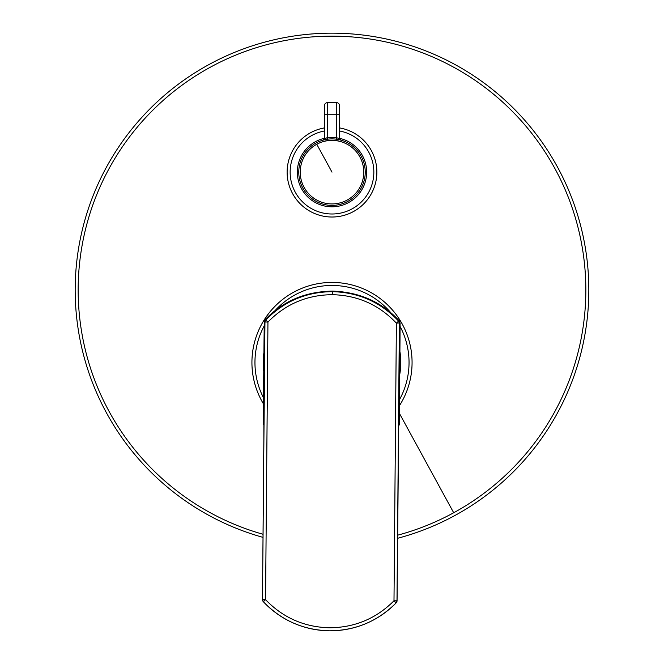 <?xml version="1.0" encoding="UTF-8"?>
<svg xmlns="http://www.w3.org/2000/svg" width="664" height="664" viewBox="0 0 664 664"><rect width="100%" height="100%" fill="white"/><g stroke="black" fill="none" stroke-linecap="round" stroke-linejoin="round"><path stroke-width="1" d="M263.01 537.375A256.827 256.827 0 0 1 208.869 64.607A256.827 256.827 0 0 1 557.386 166.863A256.827 256.827 0 0 1 397.603 538.296M327.667 139.199L323.327 140.062L324.679 138.519M336.333 139.199L338.175 139.49M340.649 140.062L339.985 139.888M339.553 105.676L339.553 114.747L339.553 105.676A3.021 3.021 0 0 0 336.532 102.654L327.468 102.654A3.021 3.021 0 0 0 324.447 105.676L324.447 138.61L327.468 137.705L327.659 139.183L325.85 139.49A33.233 33.233 0 0 0 316.064 142.984A33.233 33.233 0 0 1 325.85 139.49L326.124 140.934L327.85 140.627L327.659 139.183A33.25 33.25 0 0 1 336.341 139.183L336.15 140.627A31.797 31.797 0 0 0 327.85 140.627M316.064 142.984A33.233 33.233 0 0 0 302.834 188.086A33.233 33.233 0 0 0 364.827 166.954A33.233 33.233 0 0 0 338.15 139.49L336.341 139.183L336.532 114.747L339.553 114.747L339.669 139.191M326.339 137.963L327.045 137.788M339.553 138.61L340.673 140.062A1.511 1.511 0 0 1 339.553 138.61L336.532 137.705A34.744 34.744 0 0 0 327.468 137.705L327.468 114.747L324.447 114.747M336.15 140.627L337.876 140.934L338.134 139.49A33.233 33.233 0 0 1 347.936 201.316M332 205.392C319.533 203.84 319.533 203.84 332 205.392C344.467 203.84 344.467 203.84 332 205.392L332.631 205.383M338.424 204.761L341.603 203.972M322.397 203.972L324.364 204.495M399.438 405.671A80.07 80.07 0 0 0 293.613 292.235A80.07 80.07 0 0 0 263.483 403.936A80.07 80.07 0 0 1 390.548 307.88A80.07 80.07 0 0 1 399.438 405.671A80.07 80.07 0 0 0 293.613 292.235M310.486 132.775A44.87 44.87 0 0 0 292.625 193.664A44.87 44.87 0 0 0 376.256 164.763A44.87 44.87 0 0 0 339.553 127.92A44.87 44.87 0 0 1 353.514 211.525A44.87 44.87 0 0 1 292.625 193.664A44.87 44.87 0 0 1 324.447 127.92A44.87 44.87 0 0 0 310.486 132.775M263.89 425.159L263.317 423.25L264.031 340.159L264.272 321.725L265.102 319.683C282.939 301.124 305.39 291.604 332.448 291.098C359.49 292.069 381.767 301.979 399.28 320.845L400.077 322.903L399.994 341.337L399.28 424.421L398.666 426.321M400.077 322.903L396.391 323.136C379.003 304.809 357.68 295.322 332.415 294.683C307.142 294.882 285.653 303.996 267.949 322.032L264.953 321.998L262.479 599.559L263.284 601.65A91.59 91.59 0 0 0 396.217 602.796A3.021 3.021 0 0 0 397.064 600.729L396.142 602.879C377.741 621.296 355.531 630.609 329.502 630.8C303.481 630.153 281.436 620.466 263.367 601.733L263.284 601.65A3.021 3.021 0 0 1 262.479 599.559L263.857 439.468L262.479 599.559M399.28 320.845L398.599 321.094C380.613 302.137 358.56 292.326 332.44 291.662L332.415 294.683M399.28 424.421L398.707 425.533L398.45 440.639L397.064 600.729L396.142 602.879L393.993 600.779L396.391 323.136L398.599 321.094L399.388 323.169L396.989 600.804L393.993 600.779C376.197 618.591 354.709 627.588 329.535 627.779C304.361 627.156 283.03 617.786 265.55 599.667L267.949 322.032L265.783 319.948C284.092 301.298 306.311 291.869 332.44 291.662M263.044 534.279A253.839 253.839 0 0 1 210.305 67.222A253.839 253.839 0 0 1 554.764 168.291A253.839 253.839 0 0 1 453.695 512.757L399.371 413.315M453.695 512.757A253.839 253.839 0 0 1 397.636 535.192M326.124 140.934A31.764 31.764 0 0 0 304.12 187.381A31.764 31.764 0 0 0 363.374 167.187A31.764 31.764 0 0 0 337.876 140.934M316.769 144.279L332 172.15M336.532 102.654L336.532 114.747L327.468 114.747L327.468 102.654M399.703 374.679A68.79 68.79 0 0 0 399.911 351.505M263.923 352.584A68.79 68.79 0 0 0 263.766 371.251M390.764 312.678A77.049 77.049 0 0 0 274.979 310.686M264.214 325.875A77.049 77.049 0 0 0 263.533 397.844M399.487 399.67A77.049 77.049 0 0 0 400.06 326.397M324.447 138.32A34.661 34.661 0 0 0 301.581 188.767A34.661 34.661 0 0 0 366.32 167.311A34.661 34.661 0 0 0 339.553 138.32M324.447 130.991A41.849 41.849 0 0 0 295.272 192.211A41.849 41.849 0 0 0 373.317 165.519A41.849 41.849 0 0 0 339.553 130.991M265.102 319.683L265.783 319.948L264.953 321.998L264.272 321.725M263.367 601.733L265.55 599.667L262.554 599.642L263.367 601.733M263.865 424.362A3.021 3.021 153.9 0 0 263.882 424.752L263.857 439.468L263.865 424.362L263.317 423.25M398.707 425.533A3.021 3.021 27.1 0 1 398.682 425.914L397.064 600.729M324.447 138.61L323.327 140.062"/></g></svg>

